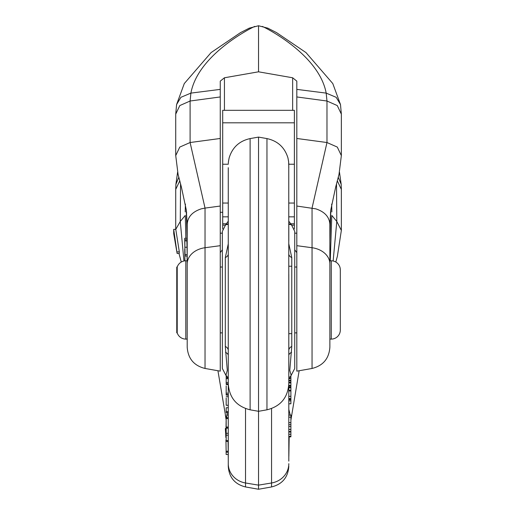 <?xml version="1.0" encoding="UTF-8"?>
<svg xmlns="http://www.w3.org/2000/svg" width="515" height="515" viewBox="0 0 515 515"><rect width="100%" height="100%" fill="white"/><g stroke="black" fill="none" stroke-linecap="round" stroke-linejoin="round"><path stroke-width="0.77" d="M229.136 157.905L228.46 161.523A9.045 7.216 -173.4 0 0 228.454 161.581L229.136 157.905C232.374 147.387 239.372 140.943 250.116 138.587L250.116 409.818C236.552 406.412 229.265 397.728 228.267 383.778L228.267 167.697M288.812 226.104L288.812 227.875M228.267 227.971L228.267 241.052M228.267 363.088L228.267 345.9M228.46 161.523L228.293 163.519M228.364 162.483L228.454 161.581A9.045 7.216 -173.4 0 0 228.448 161.633M228.267 254.011A8.349 4.719 0 0 1 225.306 257.597L228.267 243.872M228.267 379.504C228.074 377.875 227.289 376.484 225.898 375.338L227.295 370.427L225.306 346.408L225.306 257.597M228.267 221.212L225.622 224.772L222.351 231.402L222.351 368.502L225.905 375.338M228.267 463.661A20.877 19.622 0 0 0 245.52 482.98L245.52 486.952C234.808 484.261 229.059 477.411 228.267 466.39L228.267 383.83M245.52 486.952L258.536 489.25L258.536 137.099L250.116 138.587M291.458 224.772L294.728 231.402L294.728 266.236M291.496 224.836L288.812 224.27M288.812 243.872L291.773 257.597L291.773 346.408L289.778 370.42L291.175 375.338L294.728 368.502L294.728 333.669M294.728 368.502L294.728 231.402M288.812 421.219A20.877 15.991 0 0 1 288.812 421.27L288.761 163.101M288.812 451.874L288.812 436.862L290.898 436.862L290.898 436.34L288.812 436.34M288.812 383.894L288.812 461.125A8.349 2.858 0 0 0 288.812 461.118M288.812 379.407L288.812 380.321L290.898 380.321L290.898 403.805L288.812 403.805M228.267 382.471L226.175 382.471L226.175 383.772L228.267 383.772L228.267 384.551L226.175 384.551M226.175 385.857L226.175 395.082L228.267 395.082L228.267 396.666L226.175 396.666M226.175 397.979L226.175 405.292L228.267 405.292L228.267 407.751L226.175 407.751L226.175 411.575L228.267 411.575M226.175 411.575L226.175 412.624L228.267 412.624L228.267 417.697L226.175 417.697L226.034 426.626L226.175 435.181L226.175 428.216L228.267 428.216L228.267 427.283L226.175 427.283L226.175 420.169M288.812 223.529A8.349 7.223 -74.5 0 0 289.939 224.302M228.267 224.27L225.583 224.836M228.267 223.529A8.349 7.223 -105.5 0 1 227.141 224.308M288.812 241.052L288.812 227.971M288.812 363.088L288.812 345.906M288.812 167.671L288.619 161.523A9.045 7.216 -6.6 0 1 288.625 161.581A9.045 7.216 -6.6 0 1 288.632 161.652M288.812 274.205L288.812 381.029L288.812 274.205M288.619 161.523L287.943 157.899C284.698 147.387 277.707 140.943 266.957 138.587L266.957 409.818C280.527 406.412 287.808 397.728 288.812 383.778M228.267 440.673L228.267 436.849M226.175 422.39L226.117 427.006M228.267 415.026L226.877 415.026L226.549 417.697M228.209 427.283L228.229 428.216M226.175 433.714L226.117 424.115M226.24 417.697L226.877 415.026M225.956 440.563L226.13 451.249L228.203 451.249L228.261 456.908M228.081 440.595L228.094 441.426L226.008 441.426M228.267 457.938L228.261 456.554M228.242 456.09L228.209 440.595M288.818 456.786L288.818 456.387M288.818 456.245L288.818 456.902M222.351 249.807L220.259 252.62M175.724 155.601L175.724 114.124L179.799 105.569L190.099 101.017L220.259 96.949L220.259 138.477L220.259 81.132L224.437 77.778L258.536 71.81L258.536 25.75L249.247 28.158M205.034 368.463C193.962 365.682 188.02 358.601 187.203 347.219L187.203 224.282C187.685 216.912 192.385 211.762 201.301 208.839L205.034 208.086L205.034 368.463L220.259 371.148L220.259 138.477L190.099 142.526L190.099 101.017L190.898 93.112L220.259 89.385M258.536 71.81L292.642 77.778L296.814 81.132L296.814 206.039L296.814 96.949L326.98 101.017L326.182 93.112L296.814 89.385M296.814 252.62L294.728 249.807M296.814 245.681L296.814 206.039L315.824 208.852C324.714 211.781 329.394 216.931 329.87 224.282L329.87 347.219C329.053 358.601 323.111 365.682 312.045 368.463L296.814 371.148L296.814 245.681L312.045 247.728L312.045 368.463M267.832 28.158L258.536 25.75M248.372 28.589L248.822 28.357M187.203 224.282L186.256 209.772L181.402 187.106L178.061 174.315L175.731 155.594L179.78 147.078L190.099 142.526L205.034 208.086L220.259 206.039M173.69 229.349L175.782 229.349L179.317 251.874L179.239 253.464L177.121 253.464L173.716 233.662L173.69 229.349L177.121 253.464M179.317 251.874L177.186 251.874M178.782 177.347L175.898 184.338L175.718 189.417L179.716 180.932M329.87 299.955L329.87 263.925A21.572 16.448 180 0 0 312.045 247.728L312.045 208.086L326.98 142.526L296.814 138.477M341.355 114.137L337.274 105.569L326.98 101.017L326.98 142.526L337.299 147.078L341.348 155.594L341.355 114.137L340.492 104.564L336.179 97.316L326.182 93.112C318.779 53.264 262.347 26.278 262.347 26.42M268.708 28.589L268.257 28.357M338.291 177.347L341.181 184.338L341.355 189.417L337.364 180.932M330.257 260.809L331.769 216.191M226.098 428.519L225.338 428.519L225.763 434.885M185.812 260.809L187.203 260.809L187.203 339.102L185.812 339.102A9.045 9.045 0 0 1 177.218 332.87L177.218 267.034A9.045 9.045 0 0 1 185.812 260.809L185.812 339.102M186.881 240.898L187.196 256.013L185.104 256.013L184.898 248.365C184.505 234.428 184.994 238.252 184.943 240.202C185.007 242.108 184.615 235.349 184.904 247.239L185.104 255.743M184.936 240.898L184.827 238.278L186.919 238.278L187.022 240.898L184.936 240.898L184.846 239.816L184.904 247.239L186.997 247.239M187.048 256.013L187.145 260.809M185.31 216.191L185.844 238.278M184.866 260.854L184.737 249.106L184.936 260.848M184.911 248.616L184.93 249.106M177.218 267.034L176.767 267.034L176.767 332.87L177.218 332.87M331.267 260.809L331.267 339.102A9.045 9.045 0 0 0 340.312 330.051L340.312 269.854A9.045 9.045 0 0 0 331.267 260.809L329.87 260.809L329.87 263.925M331.267 339.102L329.87 339.102M226.175 434.885L225.686 434.473L225.853 437.512M226.111 451.249L226.136 454.507L228.222 454.507M226.175 382.471L226.175 378.641L228.177 378.641M228.267 427.051L226.175 427.051M228.267 433.295L226.175 433.295M228.267 435.181L226.175 435.181L226.175 440.595L228.267 440.595M228.151 378.544L226.175 378.544L226.175 375.544M227.778 377.495L226.175 377.495M288.812 434.312L290.898 434.248L290.898 436.34M288.812 429.465L290.898 429.465L290.898 434.248L288.812 434.248M288.812 415.148L290.898 415.148L290.898 429.401L288.812 429.401M288.812 422.673L290.898 422.673L288.812 422.609M290.898 426.542L288.812 426.542M288.902 378.634L290.898 378.634L290.898 380.321M290.898 375.538L290.898 378.634M288.812 380.92L290.898 380.92M288.812 386.115L290.898 386.115M288.812 385.407L290.898 385.407M288.812 382.954L290.898 382.954M288.812 382.304L290.898 382.304M288.812 390.962L290.898 390.962M288.812 390.248L290.898 390.248M288.812 387.795L290.898 387.795M288.812 387.145L290.898 387.145M288.812 399.016L290.898 399.016M288.812 398.571L290.898 398.571M288.812 400.876L290.898 400.876M288.812 399.692L290.898 399.692M222.699 122.821L222.699 110.319L294.38 110.319L294.38 122.821L222.699 122.821L222.699 229.014M294.38 229.014L294.38 122.821M294.38 203.052L288.812 203.052M228.267 203.052L222.699 203.052M294.38 223.78L290.376 223.78M226.697 223.78L222.699 223.78M222.699 212.296L220.259 212.296M296.814 233.173L294.728 233.173M222.351 233.173L220.259 233.173M228.267 167.678L228.267 274.205M228.267 350.361A8.349 5.176 0 0 0 225.306 346.408M228.267 354.919A8.349 5.44 -5.7 0 0 225.48 352.324M271.56 408.569L271.56 482.98L258.536 485.136L245.52 482.98L245.52 408.569M291.175 375.338L288.812 379.484A8.349 8.169 0 0 1 288.812 379.362M288.812 350.348A8.349 5.176 180 0 1 291.773 346.408L291.773 333.669L288.812 333.669M288.812 253.992A8.349 4.719 180 0 0 291.773 257.597M288.812 354.919A8.349 5.44 -174.3 0 1 291.599 352.324M288.812 463.661A20.877 19.622 180 0 1 271.56 482.98L271.56 486.952C282.272 484.261 288.02 477.411 288.812 466.39M227.289 412.624L226.819 415.18M288.889 436.862L288.812 457.552M228.267 428.712L228.203 427.006M224.437 77.778L224.437 110.319M175.718 114.124L176.587 104.564L180.9 97.316L190.898 93.112C198.301 53.264 254.732 26.278 254.732 26.42M292.642 110.319L292.642 77.778M220.259 245.681L205.034 247.728A21.572 16.448 180 0 0 187.203 263.925M175.782 229.349L180.276 221.469L180.553 184.029M183.939 261.002L180.276 221.469L185.291 215.399M226.136 419.223L217.929 370.736M288.812 409.373L290.248 415.077M329.87 224.282L330.817 209.772L335.677 187.106L339.018 174.315L341.348 155.594M329.87 241.02L330.855 209.47M290.898 419.422L291.767 414.878L290.898 420.111M335.819 262.038L337.383 256.238L341.348 230.417L336.797 221.469L336.52 184.029M333.141 261.002L336.797 221.469L331.789 215.399M226.143 430.752L225.461 430.752M187.203 241.02L186.224 209.47M187.19 254.616L185.104 254.616M228.203 452.189L226.117 452.189M290.898 417.169L288.812 417.169M290.898 431.493L288.812 431.493M290.898 424.701L288.812 424.701M289.623 376.929L290.898 376.929M294.38 225.145L291.902 225.145M225.171 225.145L222.699 225.145M294.38 164.234L288.806 164.234M228.274 164.234L222.699 164.234M294.38 216.834L288.812 216.834M228.267 216.834L222.699 216.834M250.116 409.818L258.536 411.305L266.957 409.818M288.812 221.212L291.432 224.759M287.943 157.905L288.67 162.006M228.061 441.117L228.203 451.275M271.56 486.952L258.536 489.25M181.261 262.038L178.988 253.464M175.724 229.349L175.724 189.404M175.898 184.338L177.598 172.203M226.111 419.673L225.313 414.871M228.261 457.507L228.222 456.335M289.173 436.862L288.857 456.335M330.45 213.01L330.817 209.772M341.181 184.338L339.482 172.203M340.492 104.564L332.793 83.559L305.994 52.588L276.574 32.632L267.646 28.068M299.151 370.736L291.767 414.878M341.355 189.404L341.355 230.411M331.673 204.082L331.86 211.935M185.406 204.082L185.213 211.935M186.63 213.01L186.256 209.772M184.846 239.816L186.939 239.816M176.587 104.564L184.286 83.559L211.086 52.588L240.505 32.632L249.434 28.068M220.259 332.87L222.351 332.87M294.728 332.87L296.814 332.87M220.259 267.034L222.351 267.034M294.728 267.034L296.814 267.034M266.957 138.587L258.536 137.099M225.699 433.849L226.169 433.849M225.84 436.662L226.175 436.662M225.937 439.945L225.969 441.155M226.175 394.542L228.267 394.542M228.267 418.553L226.175 418.553M228.267 417.697L226.175 417.697M226.175 393.17L228.267 393.17M291.773 266.236L288.812 266.236M290.898 415.077L288.812 415.077M290.898 432.021L288.812 432.021M290.898 396.344L288.812 396.344"/></g></svg>
